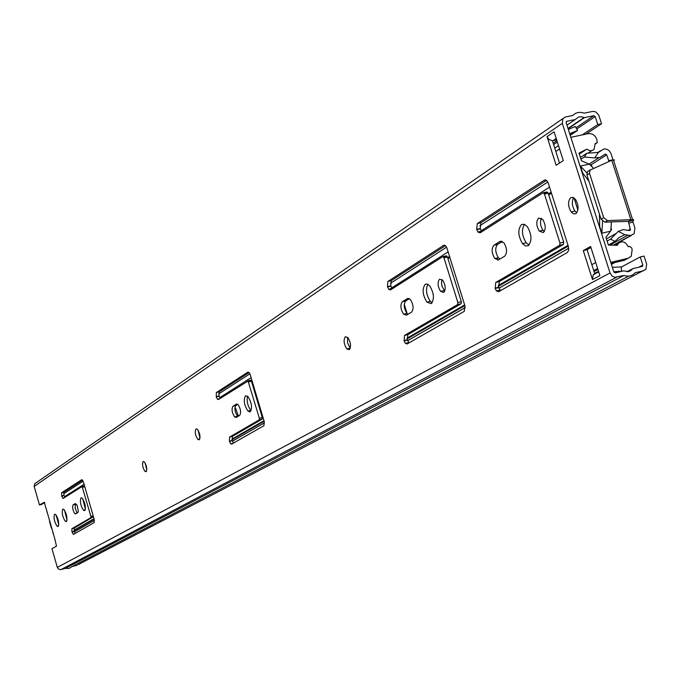 <?xml version="1.0" encoding="UTF-8"?>
<svg xmlns="http://www.w3.org/2000/svg" width="681" height="681" viewBox="0 0 681 681"><rect width="100%" height="100%" fill="white"/><g stroke="black" fill="none" stroke-linecap="round" stroke-linejoin="round"><path stroke-width="1.02" d="M58.762 524.872L56.268 515.236M58.115 526.507L57.144 526.285C54.276 521.799 53.424 517.781 54.591 514.206L55.578 514.436C58.447 518.939 59.298 522.965 58.115 526.507M67.019 519.978L64.474 510.112M66.363 521.578L65.35 521.34C62.431 516.802 61.579 512.725 62.788 509.124L63.81 509.362C66.738 513.934 67.589 518.003 66.363 521.578M146.807 469.694L145.062 462.859M146.117 471.686L145.036 471.405C142.601 467.651 141.971 464.357 143.155 461.531L144.253 461.812C146.687 465.583 147.309 468.877 146.117 471.686M200.01 438.019L197.992 429.992M199.227 439.798L197.856 439.415C195.234 435.363 194.621 431.856 196.017 428.902L197.396 429.285C200.027 433.363 200.631 436.862 199.227 439.798M350.238 348.331L347.599 342.943L347.591 337.325M349.285 349.702L346.859 348.919C343.811 344.05 343.301 339.989 345.335 336.737L347.787 337.521C350.834 342.424 351.336 346.484 349.285 349.702M85.389 509.082L82.724 498.739M84.699 510.631L83.593 510.358C80.571 505.677 79.711 501.488 81.013 497.82L82.137 498.083C85.159 502.799 86.019 506.979 84.699 510.631M251.136 410.592L250.846 410.337C247.637 405.927 246.539 401.211 247.552 396.18M250.259 411.741L247.944 411.06C244.104 405.101 243.287 400.002 245.5 395.772L247.85 396.453C251.689 402.462 252.489 407.561 250.259 411.741M432.129 302.815L430.324 301.342C426.349 295.248 425.506 289.553 427.821 284.249M431.243 303.649L426.91 302.151C422.501 294.899 421.948 288.931 425.242 284.258L427.353 284.054L429.643 285.756C434.044 293.085 434.572 299.044 431.243 303.649M576.816 212.744L574.943 211.042C572.006 206.224 571.555 201.763 573.589 197.669M575.837 213.672L573.513 213.834L571.138 211.902C567.826 205.968 567.69 201.21 570.729 197.618L573.079 197.43L575.479 199.397C578.79 205.373 578.91 210.131 575.837 213.672M529.026 245.066L526.175 242.794C521.944 235.839 521.365 229.684 524.447 224.321M528.209 245.73L525.417 245.935L522.506 243.636C517.96 235.762 517.628 229.395 521.518 224.526L524.344 224.279L527.307 226.637C531.844 234.587 532.142 240.955 528.209 245.73M444.71 291.187L441.918 286.046L441.484 282.479L442.029 279.585M443.697 292.447L440.633 291.383C437.628 286.403 437.279 282.317 439.568 279.142L442.659 280.214C445.663 285.228 446.004 289.306 443.697 292.447M544.323 231.523L542.978 230.246C540.331 226.058 539.812 222.057 541.421 218.226M543.302 232.587L539.258 231.089C536.177 225.683 535.981 221.325 538.688 218.014L542.774 219.52C545.847 224.968 546.026 229.327 543.302 232.587M44.648 502.535L41.754 504.417L39.481 505.004L44.367 502.229L45.857 507.949M55.084 540.186L56.497 546.136L51.969 548.707L57.315 567.392L610.023 272.953L562.302 123.346L562.898 118.596L565.392 116.996L572.857 115.464C575.862 112.391 579.591 111.624 584.051 113.165L593.091 111.344L595.875 111.973L598.778 115.183L601.561 123.755L597.773 124.546L582.161 134.94M64.823 497.377L63.971 495.359L63.937 492.159L82.588 480.114M84.572 485.987L81.975 486.472M75.225 533.385L74.272 531.24L74.255 528.064L93.425 516.683M77.149 512.98L75.157 508.281L75.438 504.298L73.063 504.91L75.302 503.531L77.089 505.183L78.375 511.422L77.898 512.538L75.651 513.883L74.22 512.861L73.029 509.89L72.561 506.655L73.063 504.91M220.176 398.428L219.018 395.967L219.188 391.856L249.127 372.516M233.506 443.05L232.221 440.428L232.4 436.368L262.194 419.087L262.279 417.521L251.434 381.207L250.582 380.211L247.79 380.892M237.797 416.491L237.533 416.261C234.843 412.099 234.264 408.54 235.779 405.57L237.746 404.352M407.97 314.281L406.957 313.422C403.867 308.382 403.441 304.228 405.689 300.951L409.366 298.687M392.307 288.787L390.775 285.875L391.243 280.691L445.493 245.645M409.051 342.866L407.332 339.751L407.834 334.635L461.114 303.743L461.343 301.717L447.451 257.001L446.234 255.86L443.016 256.601M499.956 259.035L498.381 257.699C495.172 252.234 494.9 247.799 497.547 244.394L502.348 241.44M481.995 231.659L480.241 228.527L480.922 222.755L546.545 180.354M500.595 290.617L498.628 287.271L499.335 281.576L563.4 244.428L563.723 242.164L548.179 193.166L546.766 191.974L543.37 192.714M559.51 163.065L552.402 140.729L549.15 139.639L547.039 136.634L554.096 131.799L563.272 160.605L556.147 165.262L547.039 136.634M592.496 279.568L583.285 250.599L590.606 246.462L599.893 275.609L592.496 279.568L593.168 274.894L594.709 273.694L587.073 249.706L590.946 247.526M78.179 564.643L645.92 269.25L646.644 264.168L644.039 256.065L640.259 256.958L642.864 265.071L642.26 266.382L632.811 268.654L630.776 270.638L628.495 271.591L623.592 270.868L615.164 272.894L613.862 272.034L566.141 122.554L566.754 121.286L575.198 119.541L578.739 116.979L581.353 116.757L584.443 117.634L593.917 115.685L595.203 116.553L597.773 124.546M39.481 505.004L34.169 486.43L34.671 483.774L36.016 482.846M61.682 496.16L61.596 492.763L81.805 479.679L83.414 481.969L94.174 519.288L94.174 522.574L73.539 534.347L71.931 531.852L71.914 528.686L90.896 517.654L90.896 516.436L82.103 486.54L63.214 498.407L61.682 496.16L64.023 495.564M216.26 396.912L216.354 392.545L247.952 372.09L249.016 372.388L250.259 374.78L264.185 421.411L263.956 425.676L231.651 444.114L230.74 443.842L229.386 441.152L229.565 437.083L259.265 419.828L259.35 418.253L248.046 381.037L218.431 399.543L217.494 399.279L216.26 396.912L219.095 396.223M232.911 406.276L236.401 404.122L238.01 404.582C240.699 408.796 241.278 412.371 239.738 415.325L236.23 417.436L234.664 416.976C231.983 412.814 231.395 409.247 232.911 406.276L235.779 405.57M402.326 301.743L407.459 298.576L410.396 299.572C413.486 304.671 413.895 308.842 411.622 312.094L406.463 315.184L403.603 314.213C400.513 309.174 400.087 305.02 402.326 301.743L405.689 300.951M387.906 281.457L443.765 245.296L445.825 245.994L447.042 248.361L464.919 305.854L464.289 311.336L407.119 343.965L405.408 343.377L404.097 340.875L404.497 335.444L457.632 304.577L457.862 302.551L443.961 257.801L442.752 256.66L390.511 289.936L388.783 289.365L387.438 286.65L387.906 281.457L391.243 280.691M493.938 245.22L500.084 241.423L503.94 242.811C507.141 248.352 507.405 252.804 504.715 256.175L498.535 259.887L494.789 258.533C491.58 253.06 491.299 248.625 493.938 245.22L497.547 244.394M477.33 223.555L544.485 180.073L547.209 181.052L548.333 183.291L568.329 246.326L568.695 250.097L567.443 252.464L498.662 291.715L496.415 290.889L495.155 288.446L495.751 282.428L559.654 245.296L559.969 243.032L544.434 193.991L543.012 192.8L480.224 232.791L477.96 232.008L476.666 229.335L477.33 223.555L480.922 222.755M612.364 267.352L621.259 266.918L621.54 271.302L613.743 271.685M569.699 133.697L577.616 130.394L575.266 126.53L568.337 129.424M552.402 140.729L556.666 139.886M643.647 270.715L635.169 272.758C632.206 276.001 628.486 276.895 624.009 275.447L614.875 277.32L612.151 276.103L610.023 272.953M621.268 267.071L640.259 256.958M77.115 565.196L72.067 566.566L69.019 568.422L65.427 568.363L60.677 569.631L58.745 569.248L57.315 567.392M585.915 134.148L601.561 123.755M72.067 566.566L628.742 276.111M65.427 568.363L624.009 275.447M583.285 250.599L587.073 249.706M577.616 130.394L570.218 135.34M51.884 528.618L49.568 520.735M51.381 528.081L49.475 521.425M253.63 388.579L254.26 388.187M236.69 417.155L236.503 416.525M497.845 260.142L497.164 257.98M407.434 314.605L404.25 304.245M262.432 415.521L261.793 415.895M253.358 387.659L253.987 387.268M610.772 262.372L628.188 258.235L631.227 256.277L632.172 249.586L631.602 247.799L629.457 246.386L628.205 246.684C625.473 241.551 622.17 240.504 618.288 243.543L617.412 245.279L608.38 245.092L605.92 237.38L610.763 230.825L611.427 221.921M577.888 210.089L574.023 197.95M611.087 228.075L611.572 229.599L610.78 230.697M591.585 166.207L591.236 165.125L589.831 164.581M593.5 168.216L589.482 164.283L581.446 160.75L578.995 153.106L586.682 149.207L579.293 154.017M586.682 149.207L590.248 150.782L592.615 150.407L594.062 149.403L595.151 143.529L597.211 142.755L596.845 139.392C595.1 135.196 592.249 133.28 588.29 133.646L570.848 137.307M611.112 263.428L624.4 260.27L628.188 258.235M588.98 181.316L582.587 172.812L580.416 166.028L588.954 164.181M602.549 221.334L601.859 233.2L610.389 231.225M601.859 233.2L599.68 226.373L599.442 214.089M580.416 166.028L586.869 172.872M626.86 258.95L624.4 260.27M591.236 165.125L592.121 166.743M607.103 241.083L610.551 239.142L618.254 231.395L624.826 234.664L619.089 237.524L615.037 241.372L610.551 239.142M608.38 245.083L615.037 241.372M628.606 223.13L633.007 222.117L632.99 220.661L628.478 221.376L630.359 230.033L629.099 230.518L623.209 229.582L618.254 231.395M633.007 222.117L634.896 228.016L634.113 233.668L630.708 235.532L624.826 234.664M580.391 157.464L586.869 153.276L598.454 152.374L603.817 149.02C607.18 148.688 609.606 150.322 611.104 153.906L613.053 159.958M580.953 159.218L584.315 157.047L586.869 153.276M598.454 152.374L594.726 157.907L600.089 157.413L605.418 153.991L606.703 154.851L608.984 161.457M594.726 157.907L584.315 157.047M250.446 411.613L250.072 410.532M249.391 411.911L249.203 410.745M632.99 220.661L633.807 219.886L633.117 219.58L607.478 220.618L603.689 217.673L589.542 173.391L589.967 170.148L611.785 160.231L614.458 159.89L613.751 160.767M628.478 221.376L630.921 219.844L611.785 160.231M628.257 221.351L604.856 222.142L601.076 219.197L586.962 175.008L587.388 171.774L590.367 169.714M234.885 407.928L235.652 408.413L238.427 416.117M55.229 540.314L45.84 507.515M34.169 486.43L562.302 123.346M618.808 271.098L615.641 272.775M570.142 135.093L574.781 131.969M553.049 140.644L556.224 138.49M553.619 144.576L557.364 142.057M576.756 128.981L595.203 116.553M553.185 143.197L556.922 140.669M576.015 127.773L593.917 115.685M568.022 128.437L584.017 117.566M568.116 128.735L584.443 117.634M575.198 119.541L566.975 125.168L575.215 119.541M566.234 121.644L566.754 121.286M638.761 267.224L642.864 265.071M627.014 271.702L632.572 268.774M627.124 271.702L632.479 268.893M61.001 569.563L616.552 277.252M544.485 180.073L545.498 179.852M476.666 229.335L480.241 228.527M476.768 229.659L480.343 228.859M544.434 193.991L548.179 193.166M559.969 243.032L563.723 242.164M559.654 245.296L563.4 244.428M495.751 282.428L499.335 281.576M495.053 288.114L498.628 287.271M495.155 288.446L498.73 287.595M500.084 241.423L501.378 241.134M443.765 245.296L444.506 245.126M387.438 286.65L390.775 285.875M387.532 286.956L390.868 286.182M443.961 257.801L447.451 257.001M457.862 302.551L461.343 301.717M457.632 304.577L461.114 303.743M404.497 335.444L407.834 334.635M404.003 340.568L407.332 339.751M404.097 340.875L407.425 340.057M407.459 298.576L408.421 298.355M236.401 404.122L236.928 403.995M216.192 396.665L219.018 395.967M216.354 392.545L219.188 391.856M248.505 381.922L251.434 381.207M259.35 418.253L262.279 417.521M259.265 419.828L262.194 419.087M229.565 437.083L232.4 436.368M229.386 441.152L232.221 440.428M229.463 441.407L232.289 440.684M61.622 495.964L63.971 495.359M61.596 492.763L63.937 492.159M82.503 487.341L84.793 486.753M90.896 516.436L93.178 515.84M90.896 517.654L93.306 517.024M71.914 528.686L74.255 528.064M71.931 531.852L74.272 531.24M71.99 532.057L74.331 531.435M575.479 131.654L570.184 135.213M615.845 272.732L618.918 271.098M46.751 510.699L48.649 517.313M57.093 516.743L56.268 516.956M52.803 531.835L54.701 538.475M251.825 382.535L252.455 382.135M447.953 258.627L449.86 257.427M548.75 194.953L551.482 193.225M251.595 381.769L252.225 381.369M447.664 257.69L449.571 256.482M548.426 193.923L551.159 192.195M74.45 531.818L94.421 520.361M232.442 441.152L264.483 422.765M407.621 340.628L465.276 307.54M498.952 288.216L568.72 248.182M74.127 530.661L94.131 519.143L74.127 530.652M232.034 439.713L264.134 421.233L232.034 439.713M407.11 338.883L464.851 305.633L407.11 338.874M568.252 246.071L498.381 286.309L568.252 246.079M74.042 530.201L94.004 518.692M231.932 439.143L263.964 420.671M406.991 338.185L464.638 304.935M498.262 285.543L568.014 245.322M63.656 493.734L83.142 481.186M218.661 393.933L249.91 373.809M390.366 283.373L446.583 247.177M479.816 225.777L547.805 182.006M64.465 496.755L84.069 484.251M219.691 397.687L251.11 377.632M389.013 289.604L448.132 251.868M478.462 232.51L549.55 187.139M594.632 273.439L598.531 271.336M611.419 264.39L614.832 262.543M594.036 271.583L597.935 269.472M593.73 270.621L597.629 268.51M591.84 264.671L595.73 262.543M555.807 151.446L559.561 148.943M595.288 143.997L596.411 143.265L595.288 144.006M609.878 245.126L627.652 235.243M613.292 245.194L630.708 235.532M588.903 164.155L598.965 157.754M597.314 152.782L600.548 150.714M628.257 230.297L630.504 229.037M590.733 164.989L606.703 154.851M608.584 160.716L612.985 159.771M603.596 155.149L605.418 153.991M613.734 245.203L631.508 235.345M607.478 220.618L604.856 222.142M589.542 173.391L586.962 175.008M603.689 217.673L601.076 219.197M57.144 526.285L58.54 525.911M65.35 521.34L66.806 520.965M145.036 471.405L146.594 471.005M197.856 439.415L199.822 438.922M346.859 348.919L350.051 348.144M83.593 510.358L85.193 509.941M247.944 411.06L250.846 410.337M426.91 302.151L430.324 301.342M571.138 211.902L574.943 211.042M522.506 243.636L526.175 242.794M440.633 291.383L444.089 290.574M539.258 231.089L542.978 230.246M566.975 125.176L575.232 119.533M642.064 266.424L642.719 266.092M627.082 271.702L632.504 268.85M627.703 271.693L632.147 269.361M34.671 483.774L562.898 118.596M477.96 232.008L481.544 231.2M544.008 193.157L547.762 192.331M496.415 290.889L499.99 290.038M494.789 258.533L498.381 257.699M388.783 289.365L392.12 288.591M443.51 256.916L446.991 256.116M405.408 343.377L408.736 342.56M403.603 314.213L406.957 313.422M234.664 416.976L237.533 416.261M217.494 399.279L219.674 398.743M248.046 381.037L250.966 380.321M230.74 443.842L233.242 443.203M74.893 513.704L76.766 513.21M62.763 498.296L63.793 498.032M82.103 486.54L84.504 485.919M73.097 534.245L74.272 533.93M593.168 274.894L598.71 271.906M47.015 512.325L46.725 510.597M53.067 533.461L52.777 531.733M74.459 531.844L94.421 520.395M232.459 441.186L264.492 422.807M407.638 340.67L465.285 307.591M498.969 288.267L568.729 248.242M554.751 148.135L558.497 145.623M618.288 243.543L615.232 245.237M591.772 150.68L588.588 152.74M591.508 165.27L591.908 166.53M606.405 238.92L615.828 233.617M608.908 161.363L609.461 161.244M629.789 230.357L630.359 230.033M632.572 219.597L613.402 159.899M589.967 170.148L587.388 171.774M234.868 408.609L235.652 408.413"/></g></svg>
